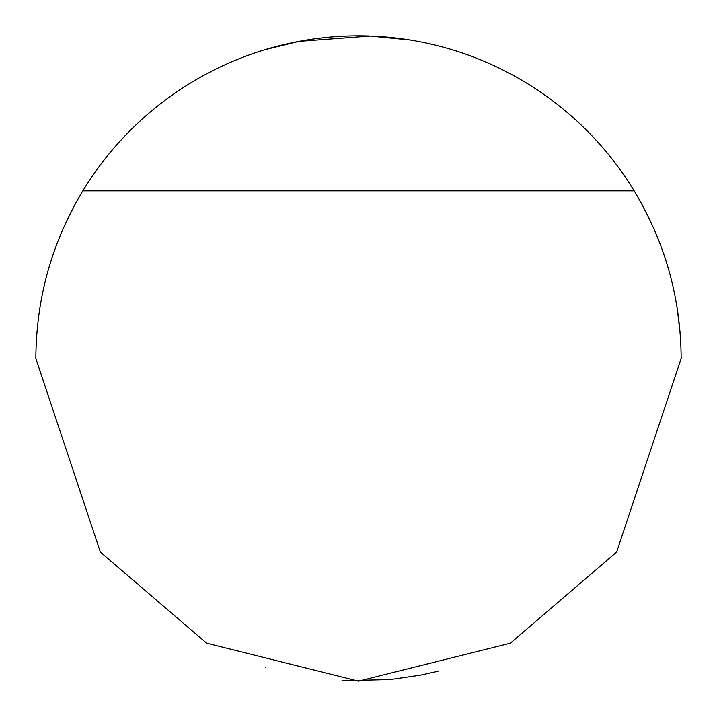 <?xml version="1.0" encoding="UTF-8"?>
<svg xmlns="http://www.w3.org/2000/svg" width="717" height="717" viewBox="0 0 717 717"><rect width="100%" height="100%" fill="white"/><g stroke="black" fill="none" stroke-linecap="round" stroke-linejoin="round"><path stroke-width="1.08" d="M439.037 46.058L428.784 43.603M410.339 40.044L370.187 36.065L298.953 41.389L265.299 49.607M265.299 667.393L265.801 667.545M341.973 680.729L390.64 679.546M431.204 672.851L431.795 672.716M436.922 671.471L438.302 671.13M634.169 190.847L82.831 190.847C51.848 242.436 36.191 298.326 35.85 358.5L100.38 552.09L206.666 643.194L358.5 681.15L510.334 643.194L616.62 552.09L681.15 358.5C680.809 298.326 665.152 242.436 634.169 190.847A322.65 322.65 0 0 0 82.831 190.847M437.236 671.399L420.081 675.217L389.394 679.671M676.973 306.751L680.119 332.688"/></g></svg>
